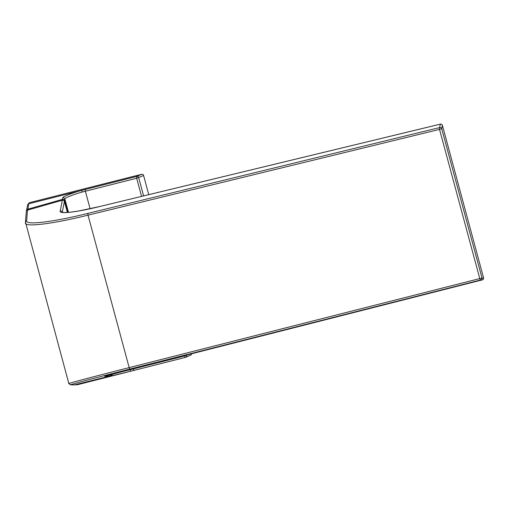 <?xml version="1.0" encoding="UTF-8"?>
<svg xmlns="http://www.w3.org/2000/svg" width="509" height="509" viewBox="0 0 509 509"><rect width="100%" height="100%" fill="white"/><g stroke="black" fill="none" stroke-linecap="round" stroke-linejoin="round"><path stroke-width="0.76" d="M74.982 384.772L75.027 384.849A1.667 1.667 -93.1 0 1 74.715 384.893A1.667 1.667 0 0 1 74.479 384.893A1.667 1.667 -93.1 0 0 74.715 384.893L77.533 384.709L130.749 371.239L130.177 369.75A16.676 0.802 164.9 0 1 133.326 368.936A1.667 0.515 75.8 0 0 134.211 370.342A1.667 0.515 75.8 0 0 134.236 370.336L185.486 357.363A1.667 0.515 -104.2 0 1 184.627 355.95L188.381 354.595M110.109 375.947L75.027 384.849L77.533 384.709M130.533 371.296L110.886 376.017A1.667 1.667 -93.1 0 0 112.126 374.14M114.608 373.479L130.177 369.75M191.6 353.78A1.667 1.584 66.5 0 1 190.671 355.142L185.766 357.273A1.667 1.584 -113.5 0 0 186.644 355.352L186.561 355.059M29.433 202.69L27.766 204.491L29.433 202.69L141.623 174.294A1.667 1.584 66.5 0 1 143.595 175.516L148.762 194.654M27.798 210.032L28.714 203.785L81.714 190.372A18.343 0.884 164.9 0 1 85.417 189.412L136.717 176.426L141.623 174.294M27.766 204.491L26.474 210.522A1.667 1.654 -168.9 0 0 26.449 211.012A1.667 1.667 0 0 1 26.474 210.522A1.667 1.654 -168.9 0 1 27.645 209.25L62.492 199.343L62.652 200.158M143.595 175.516L136.679 178.245L85.372 191.231A16.676 0.802 -15.1 0 0 82.223 192.046L81.714 190.372M82.223 192.046C74.091 194.209 64.229 198.135 64.866 198.949A1.667 1.654 -168.9 0 0 62.798 197.791C62.104 196.938 72.984 192.695 81.936 190.321M68.925 383.608C65.648 384.053 93.484 376.666 129.171 367.625L479.783 278.569L439.534 129.401L441.729 128.732A1.667 1.654 11 0 0 439.661 127.574L440.33 124.158L99.408 206.603C76.643 212.247 58.541 214.295 60.208 211.05L62.321 200.222L27.499 210.128L26.653 220.651C24.617 225.481 53.031 222.102 88.152 213.322L439.661 127.574A1.667 0.624 76.3 0 0 439.534 129.401L88.032 215.154C52.312 224.075 23.427 227.555 25.501 222.675M99.408 206.603A1.667 0.649 -103.6 0 1 99.478 206.571L440.4 124.126A1.667 1.667 0 0 1 442.397 125.316L441.729 128.732L481.985 277.908A1.667 1.667 87 0 1 480.776 279.956L130.158 369.006C95.075 377.901 67.71 385.192 70.942 384.798L74.645 384.855L109.766 376.075A1.667 1.667 0 0 0 111.032 374.439A1.667 1.667 87 0 1 109.766 376.075L104.803 376.329L142.488 366.264L482.341 279.874A1.667 1.667 0 0 0 483.55 277.819L483.55 277.819A1.667 1.667 87 0 1 482.341 279.874A1.667 0.649 75.7 0 0 482.354 279.874L480.776 279.956A1.667 0.63 75.7 0 1 479.783 278.569L483.55 277.825L442.397 125.316A1.667 1.654 11 0 0 440.33 124.158A1.667 0.649 -103.6 0 1 440.361 124.139A1.667 0.649 -103.6 0 1 440.4 124.126A1.667 0.649 -103.6 0 1 440.444 124.12M26.296 211.585A1.667 1.667 0 0 1 27.505 210.115L27.499 210.128A1.667 1.654 4.6 0 0 26.296 211.585L25.45 222.109A1.667 1.654 4.6 0 1 26.653 220.651M25.45 222.109L68.849 383.589L70.509 384.842A1.667 1.667 91 0 0 70.942 384.798M60.208 211.05A1.667 1.654 11 0 1 62.283 212.215L64.388 201.392A1.667 1.654 -169 0 0 62.321 200.228L62.321 200.228A1.667 1.667 0 0 1 64.395 201.386L67.379 212.45L64.395 201.386M62.798 197.791L62.492 199.343A1.667 1.654 11.1 0 1 64.56 200.508L67.78 212.425M64.026 200.711L64.56 200.508L64.866 198.949L68.486 212.368M110.886 376.017L110.173 376.056A1.667 1.667 -93.1 0 0 111.426 374.331M134.185 370.348A18.343 0.884 -15.1 0 0 130.743 371.239L185.511 357.363A1.667 1.667 0 0 0 185.766 357.273A1.667 1.584 -113.5 0 1 185.537 357.35A1.667 0.515 -104.2 0 1 185.511 357.363M133.237 368.624L133.326 368.936L184.627 355.95L184.525 355.575M141.572 196.391L136.679 178.245A1.667 0.515 -104.2 0 1 136.717 176.426A1.667 1.584 -113.5 0 1 138.69 177.647L143.614 195.901M90.099 208.735L85.372 191.231A1.667 0.515 -104.2 0 1 85.417 189.412M105.147 376.126L142.495 366.257A1.667 0.649 -104.3 0 1 142.488 366.264A1.667 0.649 -104.3 0 1 142.495 366.257L482.354 279.874A1.667 0.649 75.7 0 0 482.36 279.867M88.152 213.322A1.667 0.624 -103.7 0 0 88.032 215.154L129.171 367.625A1.667 0.63 -104.3 0 0 130.158 369.006M74.212 384.906A1.667 1.667 0 0 0 74.645 384.855A1.667 1.667 91 0 1 74.212 384.906L70.509 384.842M105.401 376.049A1.667 1.667 87 0 1 104.803 376.329M62.028 212.158C62.448 212.628 65.368 212.622 70.796 212.138L78.583 211L99.478 206.571A1.667 0.649 -103.6 0 1 99.554 206.565M109.766 376.075L74.645 384.855M442.397 125.316L483.55 277.819M27.505 210.115L62.327 200.215"/></g></svg>
